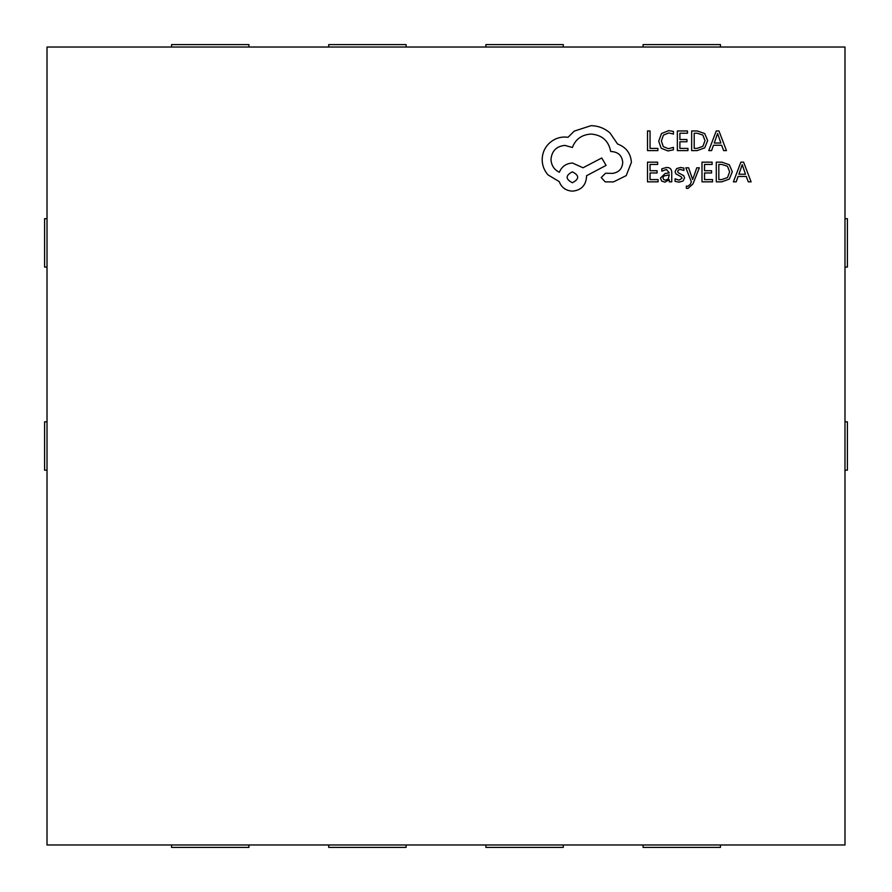 <?xml version="1.0" encoding="UTF-8"?>
<svg xmlns="http://www.w3.org/2000/svg" width="892" height="892" viewBox="0 0 892 892"><rect width="100%" height="100%" fill="white"/><g stroke="black" fill="none" stroke-linecap="round" stroke-linejoin="round"><path stroke-width="1.34" d="M844.98 844.98L844.98 47.02L47.02 47.02L47.02 844.98L844.98 844.98M720.446 844.98L720.446 847.4L643.076 847.4L643.076 844.98M563.276 844.98L563.276 847.4L485.895 847.4L485.895 844.98M406.105 844.98L406.105 847.4L328.724 847.4L328.724 844.98M248.924 844.98L248.924 847.4L171.554 847.4L171.554 844.98M844.98 218.696L847.4 218.696L847.4 267.065L844.98 267.065M844.98 421.816L847.4 421.816L847.4 470.184L844.98 470.184M171.554 47.02L171.554 44.6L248.924 44.6L248.924 47.02M328.724 47.02L328.724 44.6L406.105 44.6L406.105 47.02M485.895 47.02L485.895 44.6L563.276 44.6L563.276 47.02M643.076 47.02L643.076 44.6L720.446 44.6L720.446 47.02M47.02 470.184L44.6 470.184L44.6 421.816L47.02 421.816M47.02 267.065L44.6 267.065L44.6 218.696L47.02 218.696M657.883 150.625L657.883 148.384L650.056 148.384L650.056 130.957L647.514 130.957L647.514 150.625L657.883 150.625M667.974 150.96L673.427 149.811L673.427 147.381L668.342 148.696L663.291 146.623L661.362 141.014L663.425 135.105L668.788 132.919L673.427 134.09L673.427 131.436L668.755 130.622L661.529 133.521L658.697 141.17L661.217 148.273L667.974 150.96M687.933 150.625L687.933 148.384L679.894 148.384L679.894 141.772L686.929 141.772L686.929 139.52L679.894 139.52L679.894 133.22L687.487 133.22L687.487 130.957L677.362 130.957L677.362 150.625L687.933 150.625M691.657 150.625L697.065 150.625L704.702 147.871L707.668 140.546L704.702 133.566L697.265 130.957L691.657 130.957L691.657 150.625M694.199 133.22L694.199 148.384L697.053 148.384L702.896 146.333L705.003 140.613L702.84 135.071L697.165 133.22L694.199 133.22M726.456 150.625L718.963 130.957L716.254 130.957L708.761 150.625L711.571 150.625L713.455 145.251L721.65 145.251L723.657 150.625L726.456 150.625M714.258 143.032L720.87 143.032L717.581 133.477L714.258 143.032M658.095 181.834L658.095 179.593L650.056 179.593L650.056 172.981L657.092 172.981L657.092 170.729L650.056 170.729L650.056 164.429L657.649 164.429L657.649 162.166L647.514 162.166L647.514 181.834L658.095 181.834M666.659 167.462L661.831 168.778L661.831 171.164L666.436 169.469L669.279 172.903L665.12 173.494L660.448 178.077L661.663 181.065L664.908 182.169L669.279 179.66L669.279 181.834L671.743 181.834L671.743 172.792C671.743 169.235 670.048 167.462 666.659 167.462M663.603 176.092L662.957 177.876L663.67 179.515L665.543 180.151L668.219 179.002L669.279 174.787L663.603 176.092M679.135 180.162L675.077 178.801L675.077 181.344L678.89 182.169L682.982 181.054L684.565 178.01L683.74 175.691L678.176 172.669L677.63 171.353L678.388 169.993L680.328 169.469L683.896 170.483L683.896 168.086L680.563 167.462L676.671 168.577L675.099 171.576L675.79 173.806L681.41 176.917L682.034 178.255L679.135 180.162M699.339 167.785L696.786 167.785L692.649 179.504L688.602 167.785L685.848 167.785L691.367 181.801L690.285 184.365L687.754 186.339L686.361 186.06L686.361 188.257L687.944 188.457L692.961 183.953L699.339 167.785M712.574 181.834L712.574 179.593L704.535 179.593L704.535 172.981L711.571 172.981L711.571 170.729L704.535 170.729L704.535 164.429L712.128 164.429L712.128 162.166L701.993 162.166L701.993 181.834L712.574 181.834M716.287 181.834L721.695 181.834L729.333 179.08L732.299 171.755L729.333 164.775L721.896 162.166L716.287 162.166L716.287 181.834M718.829 164.429L718.829 179.593L721.684 179.593L727.538 177.541L729.634 171.821L727.482 166.28L721.795 164.429L718.829 164.429M751.097 181.834L743.605 162.166L740.884 162.166L733.391 181.834L736.201 181.834L738.097 176.46L746.281 176.46L748.288 181.834L751.097 181.834M738.899 174.23L745.5 174.23L742.222 164.674L738.899 174.23M631.402 162.322C630.7 153.279 626.095 147.169 617.554 144.002L610.005 132.953C604.508 128.225 598.164 125.794 590.983 125.683L574.203 131.135L568.048 137.29L564.826 137.011C558.626 137.078 553.274 139.319 548.747 143.724C544.455 148.128 542.269 153.446 542.169 159.668C542.247 165.444 544.198 170.528 548.045 174.91L559.239 181.622C561.503 187.588 565.929 190.765 572.519 191.133C581.027 190.319 585.698 185.659 586.512 177.151L586.512 175.746L606.092 165.399L601.754 157.984L583.011 167.774L572.519 163.024C566.108 163.448 561.726 166.525 559.373 172.256C554.133 169.714 551.334 165.421 550.988 159.389C551.802 150.882 556.463 146.221 564.971 145.396L572.385 147.503C575.552 139.107 581.796 134.636 591.128 134.068C602.122 135.004 608.656 140.836 610.708 151.551L611.823 151.551C618.468 152.186 622.103 155.821 622.739 162.467C622.248 168.755 618.892 172.39 612.659 173.371L605.534 173.238L601.197 177.564L605.255 181.901L613.506 181.901L626.229 175.613L631.402 162.322M572.385 182.749C579.421 179.069 579.421 175.434 572.385 171.833C565.372 175.468 565.372 179.102 572.385 182.749"/></g></svg>
